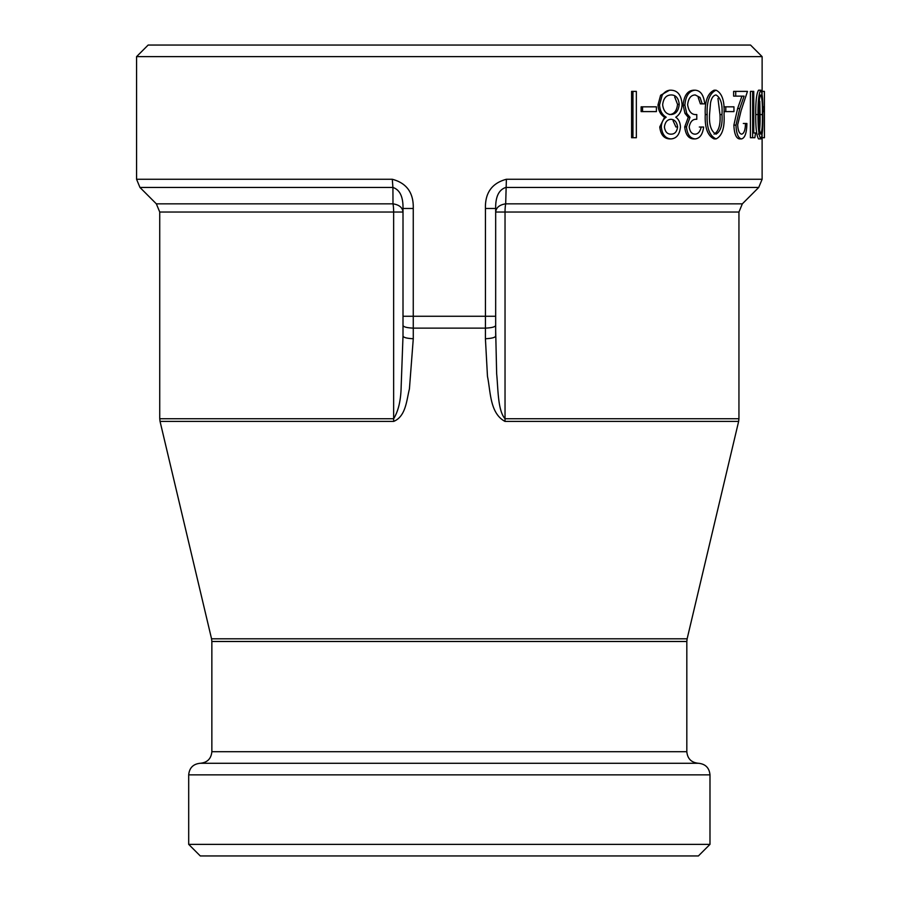 <?xml version="1.0" encoding="UTF-8"?>
<svg xmlns="http://www.w3.org/2000/svg" width="901" height="901" viewBox="0 0 901 901"><rect width="100%" height="100%" fill="white"/><g stroke="black" fill="none" stroke-linecap="round" stroke-linejoin="round"><path stroke-width="1.35" d="M413.255 208.48C413.705 192.87 406.723 183.128 392.295 179.265L392.915 187.453C399.864 189.773 403.22 196.778 403.006 208.48L403.006 336.062L401.17 386.304C400.911 400.235 398.411 411.036 393.647 418.728A11.589 2.23 90 0 0 393.703 421.398C405.934 416.352 406.542 400.258 409.414 388.973L413.277 338.731C406.948 338.438 403.524 337.548 403.006 336.062L403.006 316.262L413.255 316.262L413.255 208.48L403.006 208.48M392.295 179.265L136.569 179.265L136.569 56.639L762.122 56.639L762.122 91.384M506.385 179.265C491.969 183.128 484.975 192.87 485.436 208.48L495.674 208.48C495.46 196.778 498.827 189.773 505.765 187.453L758.721 187.453L762.122 179.265L506.385 179.265L505.686 203.84C499.503 204.797 496.169 207.523 495.674 212.028L505.033 212.028A11.589 2.23 90 0 1 505.686 203.84L742.345 203.84L758.721 187.453M631.601 137.729L631.601 91.384L636.343 91.384L636.343 137.729L631.601 137.729M641.129 111.589L641.129 106.836L656.412 106.836L656.412 111.589L641.129 111.589M658 104.888L660.602 95.281L669.511 90.201L671.132 90.201C677.766 90.494 681.404 95.269 682.068 104.505C681.82 110.451 679.714 114.686 675.761 117.198C678.678 119.225 680.244 122.502 680.446 127.018C679.658 134.576 676.482 138.54 670.941 138.912L669.308 138.912C663.778 138.45 660.591 134.44 659.769 126.895L664.589 117.198C660.568 114.81 658.372 110.699 658 104.888L659.543 104.888L662.167 95.281L660.602 95.281M701.169 127.03L703.658 127.03C702.656 134.44 699.84 138.405 695.212 138.912L693.41 138.912C688.42 138.517 685.526 134.508 684.715 126.872L688.24 117.344L684.974 113.391L683.138 105.158C683.96 95.731 687.407 90.753 693.477 90.201L695.29 90.201C700.663 90.652 703.805 95.213 704.717 103.863L700.381 103.863L698.196 97.454L700.043 97.454L695.245 94.954C690.909 95.044 688.375 98.31 687.632 104.753C688.769 111.78 691.822 115.046 696.788 114.551L696.788 119.304C692.835 118.966 690.301 121.489 689.197 126.895C689.862 131.715 691.855 134.136 695.178 134.159C698.151 133.99 700.145 131.614 701.169 127.03L699.311 127.03M716.07 138.912L714.11 138.912C707.645 135.848 704.683 127.717 705.258 114.54C704.672 101.385 707.634 93.265 714.11 90.201L716.07 90.201C722.14 93.163 724.798 101.272 724.044 114.54C724.798 127.829 722.14 135.961 716.07 138.912C709.571 135.95 706.598 127.829 707.15 114.54L705.258 114.54M741.546 138.912C738.212 138.27 736.354 133.675 735.971 125.138L739.766 108.514L744.091 96.137L735.723 96.137L735.723 91.384L747.481 91.384L741.129 110.564L737.682 124.766C738.009 130.634 739.327 133.765 741.624 134.159C744.012 133.663 745.307 130.093 745.487 123.471L746.895 123.471C746.715 132.886 744.924 138.033 741.546 138.912L739.394 138.912C736.094 138.281 734.247 133.686 733.865 125.138L737.626 108.514L741.928 96.137M735.723 96.137L733.617 96.137L733.617 91.384L735.723 91.384M750.409 137.729L750.409 91.384L753.754 91.384L753.754 132.976L755.522 132.976L754.869 137.729L750.409 137.729M760.838 138.912L758.552 138.912C756.57 135.848 755.624 127.717 755.736 114.54C755.624 101.385 756.558 93.265 758.552 90.201L760.838 90.201C762.404 93.163 763.057 101.272 762.809 114.54C763.057 127.829 762.404 135.961 760.838 138.912C758.845 135.95 757.91 127.829 758.011 114.54L755.736 114.54M762.077 93.603L762.077 91.384L764.397 91.384L764.431 129.406L764.431 137.729L762.122 137.729L762.111 135.24L762.122 179.265M136.569 56.639L148.147 45.05L750.533 45.05L762.122 56.639M709.988 844.361L188.692 844.361L200.281 855.95L698.399 855.95L709.988 844.361L709.988 774.86C709.301 767.821 705.438 763.958 698.399 763.271L200.281 763.271C193.242 763.958 189.379 767.821 188.692 774.86L709.988 774.86M413.277 338.731L413.255 316.262L485.436 316.262L485.414 338.731C491.732 338.438 495.156 337.548 495.674 336.062L495.674 208.48M159.736 418.728L159.736 212.028L393.647 212.028A11.589 2.23 -90 0 0 392.994 203.84L156.346 203.84L139.959 187.453L392.915 187.453L392.994 203.84C399.177 204.797 402.51 207.523 403.006 212.028L393.647 212.028L393.647 418.728L159.736 418.728L160.051 421.398L393.703 421.398M485.414 338.731L487.475 376.415C490.673 391.485 489.716 413.232 504.977 421.398A11.589 2.23 -90 0 0 505.033 418.728C497.712 410.563 498.174 388.815 496.654 373.746L495.674 330.723M485.436 208.48L485.436 316.262L495.674 316.262L495.674 336.062M764.397 91.384L764.431 129.406M762.764 106.836L762.798 111.589M763.158 106.836L764.262 106.836L764.262 111.589L763.158 111.589M758.011 114.54C757.91 101.261 758.845 93.152 760.838 90.201M760.816 94.954C760.027 95.405 759.475 98.051 759.149 102.905L758.822 114.551C758.698 124.89 759.363 131.422 760.816 134.159C762.055 131.501 762.561 124.957 762.359 114.551C762.573 104.144 762.055 97.601 760.816 94.954M758.529 134.159C759.757 131.388 760.264 124.845 760.05 114.551L759.802 101.34M752.639 137.729L752.639 91.384M735.971 125.138L733.865 125.138M745.487 123.471L743.314 123.471M723.83 106.836L725.789 106.836L725.789 111.589L724.021 111.589M725.789 106.836L733.955 106.836L733.955 111.589L725.789 111.589M707.15 114.54C706.609 101.261 709.583 93.152 716.07 90.201M715.991 94.954C713.277 95.405 711.463 98.051 710.529 102.905L709.538 114.551C709.008 124.89 711.159 131.422 715.991 134.159C720.665 131.501 722.658 124.957 721.971 114.551C722.658 104.144 720.676 97.601 715.991 94.954M714.031 134.159C718.683 131.388 720.665 124.845 719.967 114.551L717.951 98.479M695.212 138.912C690.177 138.506 687.26 134.497 686.461 126.872L684.715 126.872M686.461 126.872L690.008 117.344L688.24 117.344M690.008 117.344L686.72 113.391L684.974 113.391M686.72 113.391L684.873 105.158L683.138 105.158M684.873 105.158C685.684 95.72 689.164 90.742 695.29 90.201M702.239 103.863L700.043 97.454M662.167 95.281C664.611 91.744 667.607 90.044 671.132 90.201M670.941 138.912C665.332 138.427 662.122 134.418 661.323 126.895L659.769 126.895M661.323 126.895C661.525 122.435 663.147 119.202 666.177 117.198L664.589 117.198M666.177 117.198C662.111 114.776 659.892 110.677 659.543 104.888M679.23 104.358C678.532 98.085 675.829 94.943 671.099 94.954C666.222 95.078 663.406 98.355 662.652 104.798C663.474 110.992 666.233 114.247 670.907 114.551C675.761 114.281 678.532 110.879 679.23 104.358L677.541 104.358L674.68 96.914M677.586 126.962C676.888 122.097 674.691 119.551 670.986 119.304C667.258 119.54 665.073 122.119 664.409 127.052C665.152 131.884 667.382 134.249 671.099 134.159C674.759 134.148 676.921 131.749 677.586 126.962L675.908 126.962L673.081 120.757M669.285 114.551C674.049 114.326 676.809 110.936 677.541 104.358M642.548 111.589L642.548 106.836M632.952 137.729L632.952 91.384M495.674 325.464C495.156 326.95 491.732 327.84 485.402 328.133L413.289 328.133C406.959 327.84 403.524 326.95 403.006 325.464M738.944 418.728L505.033 418.728L505.033 212.028L738.944 212.028L738.944 418.728L738.64 421.398L504.977 421.398M698.399 763.271C691.371 762.584 687.508 758.732 686.821 751.693L211.859 751.693L211.859 641.478L686.821 641.478L687.136 638.809L211.555 638.809L160.051 421.398M760.05 114.551L762.359 114.551M739.766 108.514L737.626 108.514M719.967 114.551L721.971 114.551M139.959 187.453L136.569 179.265M742.345 203.84L738.944 212.028M159.736 212.028L156.346 203.84M687.136 638.809L738.64 421.398M188.692 844.361L188.692 774.86M211.859 751.693C211.183 758.732 207.32 762.584 200.281 763.271M686.821 751.693L686.821 641.478M211.859 641.478L211.555 638.809"/></g></svg>
